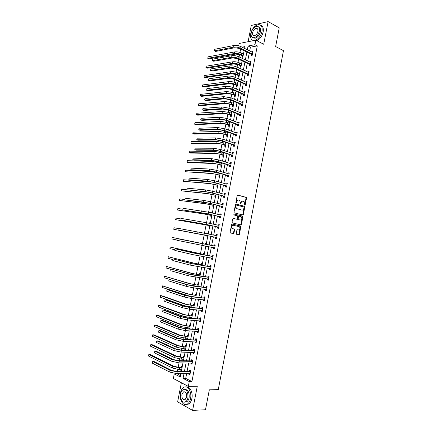 <?xml version="1.0" encoding="UTF-8"?>
<svg xmlns="http://www.w3.org/2000/svg" width="432" height="432" viewBox="0 0 432 432"><rect width="100%" height="100%" fill="white"/><g stroke="black" fill="none" stroke-linecap="round" stroke-linejoin="round"><path stroke-width="0.65" d="M244.809 205.211L245.214 204.854L246.515 198.121L246.181 197.359L237.805 195.08L237.206 195.593L235.883 202.424L236.126 202.959L236.714 201.712C237.049 200.491 237.686 199.94 238.621 200.054L239.825 200.513L240.386 204.034L240.91 203.731L241.078 202.851C241.407 201.641 242.033 201.091 242.962 201.204L244.145 201.652L244.809 205.211M244.631 205.07L246.067 198.072L245.878 197.397L237.568 195.097M235.953 202.824L236.272 201.663L236.714 201.712M240.322 203.958L240.629 202.802L241.078 202.851M236.245 233.534L236.59 234.274L238.95 234.776L239.539 234.236L240.824 226.071L232.184 224.062L231.579 224.602L230.105 232.222L230.456 232.972L233.361 233.588L233.955 233.042L234.587 229.802L234.419 229.154L232.308 228.474C231.498 226.757 231.881 225.698 233.469 225.293L239.517 226.8C240.332 228.49 239.954 229.549 238.383 229.964L237.46 229.765L236.871 230.299L236.245 233.534M186.629 373.648L185.701 378.378L191.916 381.548L189.265 381.575L188.325 386.386L173.345 378.529L174.258 373.88L180.22 376.936L180.868 373.637M238.702 45.819L239.161 43.486L255.841 40.16L263.714 44.264L268.115 21.6L279.245 27.848L275.638 46.537L283.468 50.674L218.263 389.626L209.331 389.826L205.486 409.741L192.596 410.4L197.289 386.24L188.325 386.386M255.841 40.16L254.961 44.696L248.076 46.008L247.331 49.81M191.916 381.548L257.299 45.895L254.961 44.696M242.773 214.974L243.362 214.45L244.809 206.96L244.625 206.291L236.066 204.039L235.467 204.563L233.998 212.155L234.171 212.825L242.773 214.974M242.903 216.832L241.45 224.332L240.867 224.867L232.4 222.934L232.049 222.183L232.681 218.921L233.285 218.392L236.736 219.202L237.33 218.673L237.568 215.865L233.809 214.909L233.982 214.007L242.725 216.173L242.903 216.832L242.455 216.772L241.007 224.267L241.45 224.332M181.37 382.741L177.633 401.846L192.596 410.4M268.115 21.6L251.278 25.461L248.103 41.704M257.299 45.895L250.409 47.191L249.669 50.976M249.215 53.293L247.698 61.052M247.255 63.331L245.727 71.145M245.29 73.391L243.751 81.259M243.319 83.468L241.774 91.39M241.348 93.566L239.792 101.536M239.371 103.68L237.805 111.699M237.389 113.81L235.813 121.889M235.408 123.962L233.82 132.089M233.42 134.125L231.822 142.312M231.433 144.315L229.824 152.55M229.441 154.521L227.821 162.81M227.443 164.743L225.812 173.086M225.439 174.982L223.798 183.384M223.436 185.242L221.783 193.698M221.427 195.523L219.764 204.028M219.418 205.816L217.744 214.38M217.399 216.135L215.719 224.753M215.384 226.465L213.689 235.138M213.359 236.822L211.658 245.527M211.329 247.217L209.628 255.917M209.288 257.65L207.598 266.323M207.247 268.099L205.556 276.745M205.205 278.564L203.521 287.188M203.153 289.051L201.474 297.653M201.101 299.56L199.427 308.135M199.044 310.084L197.375 318.638M196.987 320.63L195.318 329.157M194.918 331.193L193.261 339.698M192.856 341.777L191.198 350.255M190.782 352.382L189.13 360.833M188.708 363.004L187.061 371.434M251.3 54.416L251.1 55.458L252.239 55.258L252.995 51.403L251.851 51.608L251.77 52.024M249.345 64.422L249.145 65.47L250.285 65.291L251.035 61.43L249.896 61.614L249.809 62.068M247.39 74.45L247.185 75.497L248.324 75.346L249.08 71.474L247.941 71.636L247.844 72.133M245.43 84.499L245.225 85.547L246.359 85.412L247.115 81.54L245.981 81.68L245.878 82.21M243.464 94.559L243.259 95.612L244.393 95.499L245.149 91.616L244.015 91.735L243.907 92.308M241.499 104.641L241.294 105.694L242.422 105.608L243.178 101.714L242.05 101.812L241.931 102.427M239.528 114.745L239.323 115.792L240.446 115.727L241.207 111.834L240.079 111.91L239.954 112.558M237.551 124.859L237.346 125.912L238.469 125.869L239.231 121.97L238.108 122.018L237.973 122.71M235.575 134.995L235.37 136.053L236.488 136.031L237.249 132.122L236.131 132.149L235.985 132.883M233.593 145.152L233.388 146.205L234.5 146.21L235.262 142.29L234.149 142.301L233.998 143.068M231.606 155.32L231.401 156.379L232.513 156.406L233.275 152.48L232.162 152.464L232.006 153.279M229.619 165.51L229.414 166.574L230.521 166.622L231.287 162.691L230.175 162.653L230.013 163.501M227.626 175.721L227.421 176.785L228.523 176.855L229.289 172.913L228.188 172.854L228.01 173.745M225.628 185.949L225.423 187.013L226.525 187.105L227.291 183.157L226.19 183.076L226.006 184.01M223.63 196.193L223.42 197.257L224.521 197.375L225.288 193.423L224.192 193.315L224.003 194.292M221.627 206.458L221.416 207.527L222.512 207.662L223.285 203.704L222.188 203.575L221.994 204.59M219.618 216.74L219.413 217.809L220.504 217.971L221.276 214.002L220.185 213.851L219.98 214.909M217.609 227.038L217.399 228.112L218.489 228.296L219.262 224.321L218.176 224.149L217.966 225.218M215.595 237.357L215.384 238.432L216.47 238.642L217.247 234.657L216.162 234.463L215.951 235.537M213.581 247.698L213.37 248.773L214.45 249.005L215.228 245.014L214.148 244.793L213.937 245.867M211.556 258.05L211.345 259.13L212.425 259.384L213.203 255.388L212.123 255.145L211.912 256.225M209.531 268.45L209.32 269.509L210.395 269.784L211.172 265.783L210.103 265.513L209.893 266.593M207.49 278.883L207.295 279.904L208.359 280.206L209.142 276.194L208.073 275.902L207.862 276.988M205.454 289.337L205.259 290.32L206.323 290.644L207.106 286.627L206.042 286.313L205.832 287.393M203.407 299.808L203.224 300.753L204.287 301.099L205.07 297.076L204.007 296.735L203.796 297.826M201.361 310.3L201.182 311.207L202.241 311.575L203.029 307.546L201.971 307.184L201.755 308.27M199.309 320.809L199.141 321.678L200.194 322.072L200.983 318.033L199.924 317.65L199.714 318.735M197.257 331.339L197.095 332.17L198.142 332.586L198.931 328.541L197.878 328.131L197.667 329.222M195.194 341.885L195.043 342.679L196.09 343.121L196.879 339.066L195.831 338.634L195.615 339.73M193.131 352.453L192.985 353.209L194.027 353.673L194.821 349.612L193.779 349.153L193.563 350.249M191.068 363.042L190.928 363.755L191.965 364.246L192.758 360.18L191.722 359.694L191.506 360.796M188.995 373.648L188.865 374.323L189.902 374.841L190.696 370.764L189.659 370.256L189.443 371.358M239.344 48.4L240.619 49.032L239.954 52.423M239.533 54.567L239.08 56.889M238.626 59.2L238.01 62.332M237.595 64.444L237.071 67.111M236.628 69.39L236.066 72.252M235.656 74.342L235.062 77.355M234.625 79.596L234.112 82.193M233.712 84.256L233.048 87.615M232.616 89.824L232.162 92.151M231.763 94.181L231.034 97.897M230.607 100.067L230.202 102.125M229.808 104.134L229.014 108.194M228.593 110.333L228.242 112.115M227.853 114.097L226.989 118.514M226.573 120.614L226.276 122.126M225.893 124.081L224.959 128.849M224.554 130.912L224.311 132.154M223.933 134.082L222.928 139.207M222.529 141.232L222.34 142.198M221.967 144.099L220.892 149.58M220.498 151.573L220.363 152.264M219.996 154.138L218.851 159.97M218.468 161.93L218.387 162.346M218.025 164.187L216.81 170.386M216.049 174.258L214.763 180.814M214.067 184.351L212.711 191.268M212.085 194.459L210.659 201.733M210.098 204.584L208.602 212.225M208.111 214.726L206.539 222.734M206.118 224.888L204.471 233.258M204.12 235.067L202.441 243.626M202.073 245.5L200.437 253.843M200 256.068L198.428 264.071M197.921 266.657L196.414 274.32M195.836 277.268L194.4 284.591M193.752 287.896L192.386 294.878M191.662 298.544L190.361 305.181M189.572 309.209L188.336 315.5M187.963 317.401L187.871 317.876M187.472 319.896L186.305 325.847M185.927 327.78L185.776 328.541M185.371 330.604L184.275 336.204M183.886 338.175L183.681 339.223M183.271 341.334L182.239 346.583M181.845 348.586L181.58 349.925M181.159 352.08L180.198 356.978M179.798 359.019L179.48 360.65M179.048 362.848L178.151 367.394M177.746 369.473L177.368 371.39M176.931 373.631L180.463 375.705M243.653 53.077L242.865 53.217L242.784 53.649M242.325 55.976L242.125 56.997L242.914 56.862M241.726 62.926L240.943 63.056L240.851 63.52M240.397 65.815L240.197 66.841L240.986 66.717M239.792 72.792L239.009 72.905L238.912 73.408M238.469 75.67L238.264 76.696L239.047 76.594M237.859 82.679L237.076 82.771L236.968 83.317M236.531 85.547L236.331 86.573L237.114 86.481M235.921 92.578L235.138 92.659L235.024 93.236M234.598 95.434L234.392 96.466L235.17 96.39M233.977 102.497L233.199 102.562L233.08 103.178M232.654 105.343L232.454 106.375L233.226 106.315M232.027 112.433L231.255 112.482L231.125 113.141M230.71 115.268L230.504 116.305L231.282 116.262M230.078 122.386L229.306 122.423L229.171 123.115M228.76 125.215L228.555 126.252L229.327 126.22M228.128 132.359L227.356 132.376L227.216 133.11M226.811 135.173L226.606 136.21L227.372 136.199M225.752 142.349L225.401 142.349L225.25 143.122M224.856 145.152L224.651 146.194L225.418 146.194M223.409 152.528L223.285 153.149M222.896 155.147L222.691 156.19L223.457 156.206M221.389 162.842L221.319 163.199M220.936 165.159L220.73 166.207L221.492 166.239M218.97 175.192L218.765 176.24L219.521 176.283M216.999 185.242L216.794 186.289L217.55 186.354M215.028 195.307L214.823 196.355L215.579 196.436M213.052 205.394L212.846 206.442L213.597 206.539M214.229 202.635L216.038 194.092M212.377 212.765L211.572 212.927M211.07 215.492L210.865 216.545L211.615 216.659M210.395 222.896L209.644 222.772L209.525 223.387M209.088 225.612L208.883 226.67L209.628 226.795M208.408 233.042L207.657 232.907L207.468 233.874M207.101 235.753L206.896 236.806L207.641 236.952M206.415 243.211L205.67 243.059L205.465 244.112M205.081 246.056L204.903 246.964L205.648 247.126M204.417 253.395L203.677 253.228L203.472 254.286M203.018 256.581L202.91 257.143L203.65 257.315M202.419 263.596L201.685 263.412L201.474 264.476M200.956 267.127L201.652 267.527M200.421 273.818L199.681 273.618L199.476 274.682M198.412 284.056L197.678 283.84L197.473 284.904M196.403 294.316L195.674 294.084L195.464 295.148M194.389 304.592L193.66 304.344L193.455 305.413M192.375 314.885L191.646 314.62L191.441 315.689M191.041 317.714L190.96 318.125M190.355 325.199L189.632 324.918L189.421 325.987M189.016 328.055L188.881 328.741M188.33 335.529L187.612 335.232L187.402 336.307M186.986 338.413L186.829 339.206L187.299 339.401M186.305 345.881L185.587 345.568L185.377 346.642M184.955 348.791L184.804 349.542L185.522 349.866M184.275 356.249L183.557 355.919L183.346 356.994M182.914 359.186L182.774 359.905L183.492 360.239M182.239 366.633L181.526 366.287L181.316 367.367M180.873 369.603L180.743 370.283L181.456 370.634M176.882 373.88L174.258 373.88M183.989 373.642L183.06 378.394L189.265 381.575M246.877 52.132L245.354 59.918M244.906 62.208L243.373 70.049M242.93 72.301L241.385 80.195M240.953 82.415L239.398 90.364M238.972 92.545L237.406 100.543M236.984 102.697L235.413 110.749M234.997 112.865L233.41 120.971M233.005 123.05L231.412 131.209M231.007 133.256L229.403 141.464M229.009 143.478L227.394 151.74M227.005 153.716L225.38 162.038M225.002 163.976L223.36 172.352M222.988 174.253L221.341 182.682M220.973 184.55L219.316 193.034M218.959 194.864L217.285 203.407M216.934 205.2L215.255 213.791M214.909 215.552L213.219 224.203M212.884 225.925L211.178 234.63M210.848 236.315L209.142 245.052M208.807 246.748L207.101 255.479M206.761 257.218L205.06 265.923M204.709 267.705L203.013 276.388M202.657 278.213L200.961 286.87M200.594 288.738L198.909 297.373M198.531 299.284L196.852 307.892M196.468 309.847L194.789 318.433M194.395 320.431L192.721 328.99M192.321 331.036L190.652 339.568M190.247 341.658L188.579 350.168M188.163 352.296L186.505 360.785M186.079 362.961L184.421 371.423M244.566 48.427L244.922 46.613L242.044 47.164M181.305 371.407L182.968 362.912M183.395 360.725L185.069 352.199M185.485 350.06L187.159 341.512M187.569 339.417L189.248 330.842M189.653 328.79L191.333 320.193M191.727 318.184L193.417 309.566M193.801 307.6L195.496 298.955M195.874 297.032L197.57 288.365M197.937 286.486L199.638 277.792M200 275.962L201.706 267.241M202.057 265.453L203.769 256.711M204.115 254.961L205.832 246.197M206.161 244.496L207.884 235.715M208.213 234.025L209.925 225.283M210.265 223.555L211.966 214.866M212.312 213.1L214.002 204.471M216.394 192.251L218.063 183.735M218.43 181.856L220.088 173.394M220.466 171.482L222.113 163.069M222.491 161.125L224.127 152.766M224.516 150.784L226.141 142.484M226.541 140.465L228.155 132.219M228.555 130.167L230.159 121.97M230.569 119.88L232.162 111.742M232.583 109.62L234.166 101.536M234.587 99.376L236.158 91.341M236.59 89.149L238.151 81.167M238.588 78.937L240.143 71.015M240.586 68.747L242.131 60.88M242.579 58.579L244.112 50.76M250.409 47.191L248.076 46.008M185.701 378.378L183.06 378.394M242.865 53.217L243.562 53.557M251.851 51.608L252.855 52.115M249.896 61.614L250.906 62.105M240.943 63.056L241.639 63.385M247.941 71.636L248.956 72.112M239.009 72.905L239.711 73.224M245.981 81.68L246.996 82.134M237.076 82.771L237.778 83.084M244.015 91.735L245.041 92.178M235.138 92.659L235.845 92.961M242.05 101.812L243.076 102.238M233.199 102.562L233.906 102.854M240.079 111.91L241.11 112.32M231.255 112.482L231.962 112.763M238.108 122.018L239.139 122.418M229.306 122.423L230.018 122.693M236.131 132.149L237.168 132.532M227.356 132.376L228.074 132.635M234.149 142.301L235.192 142.663M225.401 142.349L226.12 142.598M232.162 152.464L233.21 152.815M230.175 162.653L231.228 162.983M228.188 172.854L229.241 173.173M226.19 183.076L227.248 183.379M224.192 193.315L225.256 193.601M222.188 203.575L223.258 203.845M220.185 213.851L221.254 214.105M211.626 212.657L212.366 212.83M218.176 224.149L219.251 224.386M209.644 222.772L210.384 222.939M216.162 234.463L217.242 234.684M207.657 232.907L208.402 233.059M213.37 248.773L214.456 248.972M204.903 246.964L205.654 247.104M211.345 259.13L212.436 259.313M202.91 257.143L203.661 257.267M209.32 269.509L210.416 269.676M200.912 267.338L201.668 267.451M207.295 279.904L208.391 280.055M205.259 290.32L206.361 290.455M203.224 300.753L204.331 300.872M201.182 311.207L202.295 311.305M199.141 321.678L200.254 321.764M197.095 332.17L198.212 332.235M195.043 342.679L196.166 342.727M186.829 339.206L187.607 339.244M192.985 353.209L194.114 353.241M184.804 349.542L185.582 349.569M190.928 363.755L192.062 363.771M182.774 359.905L183.557 359.921M188.865 374.323L189.999 374.323M180.743 370.283L181.526 370.283M242.622 201.172L242.514 201.155C241.591 201.042 240.959 201.593 240.629 202.802M238.275 200.021L238.172 200.011C237.238 199.892 236.601 200.443 236.272 201.663M242.509 214.909L242.914 214.391L244.361 206.906L244.177 206.237L235.856 204.05M244.026 207.495L243.788 206.966L236.412 205.076L235.996 205.438L235.813 206.372L236.396 208.521L241.974 210.076C242.897 210.179 243.524 209.623 243.848 208.413L244.026 207.495M236.347 205.065L235.548 205.384L235.996 205.438M241.796 210.055L235.948 208.462L235.37 206.318L235.548 205.384M240.57 224.797L241.007 224.267M233.113 218.392L236.353 219.148M233.831 214.018L242.563 216.086M240.278 220.034C241.855 219.623 242.222 218.565 241.385 216.864L238.993 216.157L238.399 216.686L238.162 219.483L239.992 219.996M238.923 216.146L237.956 216.621L238.399 216.686M239.836 219.969L237.713 219.418L237.956 216.621M242.455 216.772L242.114 216.022M238.037 229.905L237.335 229.759M233.35 225.277L233.026 225.223C231.439 225.628 231.05 226.687 231.865 228.398L232.805 228.739M233.026 233.518L233.512 232.967L234.144 229.727L233.977 229.079L232.362 228.668M238.615 234.7L239.096 234.16L240.376 226.001L232.033 224.062M242.946 56.695L242.195 55.825L240.116 54.81L235.575 54.065L208.931 58.86L207.765 58.325L234.392 53.492C236.601 53.233 238.88 53.611 241.218 54.616L243.167 55.566M208.062 56.83L207.765 58.325L208.062 56.83L234.706 51.91C236.914 51.646 239.188 52.024 241.531 53.033L243.475 53.989M242.195 55.825L243.151 55.658M252.79 52.445L241.002 46.645L240.683 48.276L252.445 54.216M252.045 55.291L251.17 54.259L239.544 48.492L234.851 47.725L215.617 51.435L214.407 50.863L233.631 47.12C235.91 46.834 238.259 47.218 240.683 48.276M214.72 49.291L214.407 50.863L214.72 49.291L233.955 45.49C236.234 45.198 238.583 45.581 241.002 46.645M251.17 54.259L252.315 54.059M255.512 40.225C258.746 38.713 260.923 35.748 262.035 31.336C262.613 26.8 261.328 24.565 258.169 24.635C254.524 25.709 252.029 28.75 250.695 33.761C250.096 37.967 251.213 40.219 254.048 40.516M256.916 40.716C260.037 39.112 262.121 36.191 263.174 31.952C263.725 28.382 262.937 26.174 260.793 25.342M258.568 26.881C260.21 27.416 260.825 29.014 260.415 31.682C259.448 35.284 257.672 37.476 255.08 38.254L253.076 37.692M259.367 31.115C259.789 27.842 258.86 26.233 256.581 26.287C253.962 27.065 252.169 29.263 251.203 32.875C250.771 36.164 251.71 37.773 254.027 37.703C256.619 36.92 258.401 34.722 259.367 31.115M252.639 32.567C252.358 34.684 252.963 35.721 254.448 35.678C256.122 35.17 257.272 33.761 257.893 31.433C258.169 29.322 257.569 28.285 256.095 28.323C254.41 28.825 253.26 30.24 252.639 32.567M253.13 40.408L253.444 40.64M190.571 398.525C192.029 391.948 187.699 384.944 183.843 387.342C182.164 388.319 181.03 390.199 180.441 392.969C178.978 399.422 183.244 406.62 187.229 404.136C188.876 403.142 189.988 401.274 190.571 398.525M186.332 404.487L188.536 404.077C190.183 403.094 191.3 401.225 191.884 398.482C193.174 392.548 189.734 385.906 186.057 386.975M184.804 389.464C188.066 389.561 189.508 392.321 189.13 397.732C188.708 399.713 187.904 401.063 186.71 401.771L184.993 402.035M187.92 397.769C188.222 391.851 186.608 389.162 183.076 389.707C181.872 390.415 181.057 391.765 180.63 393.763C179.577 398.428 182.65 403.601 185.506 401.819C186.694 401.107 187.499 399.757 187.92 397.769M181.91 394.465C181.699 398.277 182.747 400.01 185.047 399.659L186.608 397.051C186.808 393.233 185.765 391.5 183.481 391.856L181.91 394.465M241.024 66.523L240.268 65.664L238.178 64.687L233.636 63.925L207.068 68.213L205.902 67.694L232.448 63.374C234.652 63.153 236.93 63.531 239.279 64.508L241.234 65.432M206.204 66.188L205.902 67.694L206.204 66.188L232.762 61.787C234.965 61.56 237.244 61.938 239.593 62.921L241.547 63.85M240.268 65.664L241.218 65.518M239.096 76.372L238.334 75.524L236.239 74.574L231.692 73.807L205.211 77.576L204.039 77.074L230.504 73.273C232.702 73.084 234.981 73.467 237.335 74.417L239.301 75.314M204.336 75.568L204.039 77.074L204.336 75.568L230.818 71.685C233.015 71.491 235.294 71.874 237.649 72.83L239.609 73.726M238.334 75.524L239.285 75.395M250.835 62.478L238.999 56.851L238.68 58.487L250.49 64.249M250.117 65.318L249.215 64.271L237.541 58.682L232.853 57.904L213.673 61.231L212.463 60.674L231.628 57.321C233.901 57.067 236.25 57.456 238.68 58.487M212.771 59.103L212.463 60.674L212.771 59.103L231.946 55.685C234.22 55.426 236.574 55.814 238.999 56.851M249.215 64.271L250.355 64.093M248.875 72.522L236.99 67.073L236.671 68.715L248.53 74.299M248.189 75.362L247.261 74.304L235.537 68.888L230.845 68.099L211.729 71.042L210.508 70.502L229.613 67.532C231.881 67.322 234.236 67.716 236.671 68.715M210.821 68.926L210.508 70.502L210.821 68.926L229.937 65.896C232.205 65.68 234.554 66.069 236.99 67.073M247.261 74.304L248.395 74.147M237.163 86.238L236.401 85.401L234.295 84.478L229.748 83.705L203.342 86.956L202.165 86.465L228.555 83.187C230.747 83.036 233.026 83.425 235.391 84.348L237.362 85.212M202.468 84.958L202.165 86.465L202.468 84.958L228.868 81.594C231.061 81.443 233.339 81.826 235.705 82.755L237.67 83.624M236.401 85.401L237.346 85.288M235.224 96.115L234.463 95.294L232.351 94.403L227.799 93.62L201.474 96.352L200.297 95.877L226.6 93.118L233.442 94.295L235.418 95.126M200.594 94.37L200.297 95.877L200.594 94.37L226.913 91.525L233.755 92.696L235.732 93.539M234.463 95.294L235.408 95.202M233.285 106.018L232.519 105.203L230.402 104.344L225.844 103.556L199.606 105.759L198.418 105.305L224.645 103.07L231.487 104.258L233.474 105.062M198.72 103.793L198.418 105.305L198.72 103.793L224.959 101.471L231.8 102.659L233.788 103.469M232.519 105.203L233.458 105.127M246.91 82.588L234.981 77.317L234.662 78.964L246.564 84.364M246.262 85.423L245.295 84.348L233.534 79.11L228.836 78.316L209.774 80.87L208.553 80.347L227.599 77.771C229.862 77.593 232.216 77.992 234.662 78.964M208.867 78.77L208.553 80.347L208.867 78.77L227.923 76.129C230.186 75.946 232.54 76.345 234.981 77.317M245.295 84.348L246.429 84.218M244.766 92.68L232.967 87.583L232.648 89.23L244.598 94.451M244.328 95.504L243.335 94.414L231.52 89.354L226.822 88.549L207.824 90.715L206.599 90.212L225.58 88.02C227.837 87.885 230.191 88.29 232.648 89.23M206.912 88.63L206.599 90.212L206.912 88.63L225.904 86.378C228.161 86.233 230.515 86.638 232.967 87.583M243.335 94.414L244.463 94.306M242.973 102.767L230.953 97.864L230.629 99.511L242.627 104.555M242.395 105.608L241.364 104.501L229.505 99.614L224.802 98.804L205.864 100.58L204.633 100.094L223.56 98.291L230.629 99.511M204.952 98.507L204.633 100.094L204.952 98.507L223.884 96.644L230.953 97.864M241.364 104.501L242.492 104.409M241.002 112.887L228.928 108.162L228.604 109.814L240.651 114.674M240.683 112.849L241.018 112.806M240.446 115.717L239.393 114.599L227.486 109.895L222.782 109.075L203.904 110.462L202.673 109.987L221.535 108.583L228.604 109.814M202.986 108.405L202.673 109.987L202.986 108.405L221.859 106.931L228.928 108.162M239.393 114.599L240.516 114.534M239.02 123.023L226.908 118.481L226.579 120.139L238.675 124.816M238.631 122.963L239.047 122.904M238.475 125.82L237.416 124.718L225.466 120.193L220.757 119.367L201.944 120.361L200.702 119.907L219.505 118.892L226.579 120.139M201.02 118.314L200.702 119.907L201.02 118.314L219.829 117.239L226.908 118.481M237.416 124.718L238.54 124.675M237.044 133.18L224.878 128.817L224.554 130.48L236.693 134.973M236.579 133.099L237.071 133.018M236.504 135.94L235.44 134.86L223.441 130.513L218.732 129.676L199.973 130.275L198.731 129.838L217.474 129.217L224.554 130.48M199.049 128.245L198.731 129.838L199.049 128.245L217.798 127.564L224.878 128.817M235.44 134.86L236.558 134.838M235.057 143.354L222.847 139.174L222.518 140.837L234.706 145.147M234.522 143.251L235.094 143.154M234.527 146.081L233.458 145.017L221.411 140.848L216.697 140L198.007 140.206L196.754 139.784L215.433 139.563L222.518 140.837M197.073 138.191L196.754 139.784L197.073 138.191L215.762 137.905L222.847 139.174M233.458 145.017L234.571 145.012M233.069 153.544L220.811 149.553L220.482 151.216L232.718 155.342M232.459 153.43L233.118 153.306M232.546 156.238L231.471 155.191L219.38 151.205L214.661 150.347L196.031 150.158L194.778 149.753L213.392 149.931L220.482 151.216M195.097 148.154L194.778 149.753L195.097 148.154L213.721 148.268L220.811 149.553M231.471 155.191L232.583 155.212M231.077 163.75L218.77 159.948L218.441 161.611L230.726 165.559M230.396 163.625L231.131 163.474M230.558 166.412L229.484 165.38L217.345 161.579L212.625 160.715L194.054 160.121L192.796 159.737L211.351 160.315L218.441 161.611M193.115 158.139L192.796 159.737L193.115 158.139L211.68 158.652L218.77 159.948M229.484 165.38L230.591 165.424M229.084 173.983L216.724 170.359L216.4 172.028L228.728 175.786M228.328 173.842L229.144 173.664M228.571 176.607L227.491 175.592L215.303 171.968L210.578 171.099L192.073 170.105L190.809 169.744L209.304 170.716L216.4 172.028M191.128 168.134L190.809 169.744L191.128 168.134L209.628 169.047L216.724 170.359M227.491 175.592L228.593 175.657M227.086 184.226L214.677 180.792L214.353 182.466L226.73 186.035M226.249 184.081L227.151 183.87M226.579 186.818L225.493 185.819L213.257 182.38L208.532 181.499L188.822 179.761L207.252 181.138L214.353 182.466M189.14 178.157L188.822 179.761L189.14 178.157L207.581 179.469L214.677 180.792M225.493 185.819L226.595 185.911M225.083 194.492L212.63 191.241L212.301 192.92L224.726 196.306M224.176 194.335L225.158 194.092M224.581 197.046L223.49 196.069L211.21 192.812L206.485 191.921L186.829 189.799L205.195 191.581L212.301 192.92M187.148 188.19L186.829 189.799L187.148 188.19L205.524 189.907L212.63 191.241M223.49 196.069L224.591 196.182M223.074 204.773L210.573 201.717L210.244 203.396L222.723 206.593M222.091 204.617L223.16 204.336M222.583 207.295L221.486 206.334L209.158 203.261L184.831 199.854L203.137 202.041L210.244 203.396M185.15 198.239L184.831 199.854L185.15 198.239L203.467 200.367L210.573 201.717M221.486 206.334L222.583 206.469M221.065 215.077L208.516 212.204L208.186 213.889L220.709 216.896M220.007 214.915L221.157 214.601M220.579 217.561L219.483 216.616L207.101 213.732L182.833 209.925L208.186 213.889M183.152 208.31L182.833 209.925L183.152 208.31L208.516 212.204M219.483 216.616L220.568 216.778M219.051 225.396L206.453 222.712L206.123 224.402L218.695 227.221M217.912 225.234L219.154 224.878M218.576 227.848L217.469 226.919L205.043 224.219L180.83 220.018L206.123 224.402M181.148 218.398L180.83 220.018L181.148 218.398L206.453 222.712M217.469 226.919L218.554 227.102M217.037 235.737L204.39 233.242L204.055 234.932L216.68 237.562M215.816 235.575L217.145 235.181M216.562 238.151L215.455 237.244L178.821 230.126L204.055 234.932M179.145 228.506L178.821 230.126L179.145 228.506L204.39 233.242M215.455 237.244L216.54 237.449M215.017 246.094L177.136 238.631L214.839 246.148M176.812 240.251L177.136 238.631L176.812 240.251L214.661 247.925M213.759 245.921L215.131 245.495M214.553 248.476L213.484 247.617M212.992 256.468L194.432 253.168L175.122 248.773L193.115 252.941L212.814 256.527M174.798 250.398L175.122 248.773L174.798 250.398L192.78 254.632L212.636 258.304M211.739 256.279L213.116 255.83M212.533 258.817L211.529 258.028M210.962 266.863L192.359 263.72L173.108 258.93L191.036 263.515L210.789 266.927M172.784 260.561L173.108 258.93L172.784 260.561L190.701 265.21L210.605 268.704M209.714 266.652L211.097 266.188M210.514 269.179L209.569 268.456M231.347 115.933L230.575 115.133L228.447 114.302L223.889 113.508L197.726 115.187L196.538 114.745L222.68 113.038L229.532 114.237L231.525 115.015M196.841 113.233L196.538 114.745L196.841 113.233L222.998 111.44L229.846 112.633L231.838 113.416M230.575 115.133L231.514 115.074M229.397 125.863L228.625 125.075L226.492 124.281L221.929 123.471L195.853 124.632L194.659 124.205L220.72 123.023L227.572 124.232L229.57 124.983M194.962 122.688L194.659 124.205L194.962 122.688L221.033 121.419L227.885 122.629L229.883 123.385M228.625 125.075L229.559 125.037M227.448 135.815L226.676 135.038L224.527 134.271L219.969 133.461L193.968 134.087L192.775 133.677L218.749 133.024L225.607 134.249L227.615 134.968M193.077 132.16L192.775 133.677L193.077 132.16L219.067 131.42L225.92 132.646L227.929 133.369M226.676 135.038L227.605 135.022M225.499 145.784L224.721 145.022L222.566 144.283L218.003 143.462L192.089 143.564L190.885 143.17L216.778 143.046L225.655 144.974M191.187 141.647L190.885 143.17L191.187 141.647L217.096 141.442L225.968 143.37M224.721 145.022L225.65 145.017M223.544 155.768L222.761 155.018L220.601 154.316L216.032 153.484L190.199 153.052L188.995 152.674L214.807 153.085L223.695 154.996M223.722 153.29L224.041 153.23M189.297 151.151L188.995 152.674L189.297 151.151L215.12 151.475L224.008 153.387M222.761 155.018L223.684 155.034M221.584 165.775L220.795 165.035L218.63 164.36L214.056 163.523L188.309 162.556L187.099 162.194L212.825 163.139L221.729 165.035M221.686 163.312L222.08 163.231M187.402 160.666L187.099 162.194L187.402 160.666L213.143 161.53L222.043 163.42M220.795 165.035L221.719 165.073M219.618 175.797L218.83 175.068L216.653 174.425L212.08 173.578L185.204 171.731L210.848 173.216L219.758 175.09M185.506 170.203L185.204 171.731L185.506 170.203L211.162 171.601L220.072 173.475M218.83 175.068L219.753 175.122M217.652 185.836L216.864 185.117L210.103 183.654L183.303 181.289L208.861 183.308L217.782 185.166M183.605 179.755L183.303 181.289L183.605 179.755L212.107 182.093M216.864 185.117L217.777 185.193M215.681 195.89L214.888 195.183L208.116 193.747L181.397 190.858L206.874 193.417L215.806 195.259M181.705 189.324L181.397 190.858L181.705 189.324L186.953 189.832M214.888 195.183L215.8 195.28M213.71 205.967L212.911 205.27L206.129 203.855L179.491 200.443L204.881 203.548L213.829 205.367M179.798 198.904L179.491 200.443L179.798 198.904L184.804 199.498M212.911 205.27L213.824 205.384M211.734 216.054L210.929 215.374L204.136 213.98L177.579 210.044L202.883 213.694L211.842 215.498M177.887 208.505L177.579 210.044L177.887 208.505L182.855 209.201M210.929 215.374L211.842 215.509M209.752 226.168L208.948 225.499L202.144 224.127L175.667 219.661L208.948 225.499M175.975 218.117L175.667 219.661L175.975 218.117L180.922 218.927M207.77 236.293L206.96 235.64L173.75 229.295L206.96 235.64M207.641 233.906L208.273 233.723M174.058 227.75L173.75 229.295L174.058 227.75L179.064 228.679M205.783 246.44L205.367 246.11M205.292 244.166L172.136 237.4L204.098 243.961L206.188 244.355L205.292 244.166L206.285 243.864M171.828 238.945L172.136 237.4L171.828 238.945L176.801 239.998M203.299 254.34L170.213 247.061L195.188 252.817L204.19 254.556L203.299 254.34L204.298 254.021M169.906 248.611L170.213 247.061L169.906 248.611L174.803 249.761M201.301 264.53L194.454 263.255L168.291 256.743L193.174 263.05L202.192 264.773L201.301 264.53L202.306 264.2M167.978 258.298L168.291 256.743L167.978 258.298L172.859 259.551M199.298 274.741L192.44 273.488L166.358 266.441L191.16 273.305L200.189 275.006L199.298 274.741L200.308 274.396M166.05 267.997L166.358 266.441L166.05 267.997L170.953 269.368M198.185 285.233L190.426 283.738L164.425 276.156L189.14 283.576L198.18 285.255M197.294 284.969L198.304 284.607M164.117 277.711L164.425 276.156L164.117 277.711L169.576 279.369M196.171 295.499L188.406 294.008L162.491 285.881L187.115 293.863L196.166 295.526M195.286 295.213L196.301 294.84M162.178 287.442L162.491 285.881L162.178 287.442L190.615 296.455M194.157 305.78L186.386 304.301L161.822 295.763L160.553 295.628L185.09 304.171L194.152 305.818M193.277 305.478L194.292 305.089M160.24 297.194L160.553 295.628L160.24 297.194L184.766 305.824L193.828 307.465M191.77 317.968L191.446 317.747M192.143 316.084L184.361 314.604L159.883 305.51L158.609 305.392L183.06 314.496L192.132 316.127M191.263 315.76L192.283 315.355M158.296 306.958L158.609 305.392L158.296 306.958L182.731 316.154L191.808 317.779M190.118 326.408L182.331 324.929L157.939 315.274L156.665 315.171L181.024 324.842L190.112 326.452M189.243 326.063L190.269 325.642M156.352 316.742L156.665 315.171L156.352 316.742L180.695 326.5L189.788 328.109M188.093 336.744L180.295 335.275L155.995 325.053L154.715 324.967L178.983 335.205L188.082 336.793M187.223 336.382L188.249 335.95M154.402 326.538L154.715 324.967L154.402 326.538L178.659 336.868L187.758 338.456M186.062 347.101L178.259 345.638L154.051 334.849L152.761 334.778L176.942 345.584L183.881 347.074L186.052 347.155M185.193 346.718L186.23 346.27M152.447 336.355L152.761 334.778L152.447 336.355L176.618 347.252L183.551 348.743L185.728 348.818M184.032 357.48L176.218 356.017L152.096 344.66L150.806 344.612L174.901 355.984L181.84 357.485L184.021 357.539M183.168 357.075L184.205 356.611M150.493 346.189L150.806 344.612L150.493 346.189L174.571 357.653L181.51 359.159L183.692 359.203M208.931 277.279L190.274 274.293L171.083 269.109L188.946 274.109L196.085 275.551L208.753 277.344M170.759 270.74L171.083 269.109L170.759 270.74L188.611 275.805L208.575 279.121M207.684 277.047L209.072 276.561M208.489 279.558L207.608 278.899M206.896 287.712L188.195 284.888L169.063 279.304L186.862 284.72L194 286.178L206.717 287.777M168.734 280.94L169.063 279.304L168.734 280.94L186.521 286.421L193.666 287.885L206.539 289.559M205.654 287.458L207.047 286.951M206.458 289.953L205.643 289.359M204.86 298.166L190.858 296.482L186.106 295.499L167.033 289.516L184.766 295.353L191.911 296.827L204.682 298.231M166.709 291.157L167.033 289.516L166.709 291.157L184.432 297.059L191.576 298.534L204.498 300.013M203.618 297.891L205.016 297.362M204.428 300.37L203.677 299.835M202.813 308.637L188.768 307.12L184.01 306.131L166.325 299.884L165.002 299.749L182.671 306.002L189.821 307.492L202.635 308.707M164.678 301.39L165.002 299.749L164.678 301.39L182.331 307.714L189.481 309.204L202.457 310.484M201.577 308.34L202.981 307.795M202.392 310.802L201.706 310.333M200.767 319.124L186.678 317.785L181.915 316.786L164.295 310.117L162.967 309.998L180.571 316.678L187.72 318.179L200.588 319.199M162.643 311.645L162.967 309.998L162.643 311.645L180.23 318.389L187.385 319.891L200.405 320.981M199.535 318.811L200.939 318.244M200.351 321.257L199.73 320.841M198.72 329.638L184.577 328.466L179.82 327.456L162.265 320.366L160.931 320.269L178.465 327.364L185.62 328.882L198.542 329.713M160.601 321.916L160.931 320.269L160.601 321.916L178.124 329.081L185.285 330.599L198.358 331.495M197.489 329.297L198.898 328.709M198.31 331.733L197.753 331.371M196.663 340.162L182.477 339.163L177.714 338.148L160.223 330.637L158.89 330.556L176.353 338.078L183.519 339.606L196.484 340.243M158.56 332.208L158.89 330.556L158.56 332.208L176.018 339.795L183.179 341.329L196.301 342.025M195.437 339.806L196.852 339.196M196.263 342.225L195.772 341.912M194.605 350.714L193.385 350.33L180.376 349.882L175.608 348.856L158.182 340.924L156.843 340.859L174.242 348.808L181.408 350.352L194.427 350.789M156.514 342.517L156.843 340.859L156.514 342.517L173.902 350.53L181.067 352.075L194.243 352.577M193.385 350.33L194.805 349.704M194.211 352.733L193.79 352.474M192.548 361.276L191.322 360.877L178.265 360.623L173.497 359.586L156.141 351.227L154.791 351.184L172.125 359.559L179.296 361.12L192.364 361.363M154.462 352.841L154.791 351.184L154.462 352.841L171.785 361.287L178.956 362.842L192.181 363.145M191.322 360.877L192.753 360.229M192.159 363.269L191.803 363.053M181.996 367.875L174.177 366.417L150.142 354.488L148.846 354.456L172.849 366.406L179.793 367.918L181.985 367.94M181.132 367.448L182.174 366.973M148.532 356.033L148.846 354.456L148.532 356.033L172.519 368.075L179.464 369.592L181.656 369.608M190.48 371.866L189.265 371.439L176.153 371.385L171.38 370.337L154.094 361.552L152.739 361.525L170.003 370.332L177.179 371.903L190.301 371.952M152.41 363.188L152.739 361.525L152.41 363.188L169.663 372.06L176.839 373.631L190.118 373.734M189.265 371.439L190.696 370.769M190.102 373.815L189.815 373.648M244.766 204.8L245.214 204.854M236.099 202.543L236.547 202.597M240.462 203.683L240.91 203.731M245.727 197.316L246.181 197.359M246.067 198.072L246.515 198.121M244.021 206.156L244.469 206.21M244.361 206.906L244.809 206.96M242.914 214.391L243.362 214.45M235.37 206.318L235.813 206.372M236.482 208.753L236.925 208.807M241.526 210.017L241.974 210.076M236.293 219.137L236.736 219.202M237.541 218.765L237.989 218.83M237.886 219.515L238.329 219.58M237.94 229.889L238.383 229.964M233.793 228.982L234.236 229.052M234.144 229.727L234.587 229.802M233.512 232.967L233.955 233.042M240.203 225.909L240.651 225.979M240.543 226.649L240.991 226.719M239.096 234.16L239.539 234.236M241.531 53.033L241.218 54.616M234.706 51.91L234.392 53.492M233.955 45.49L233.631 47.12M239.593 62.921L239.279 64.508M232.762 61.787L232.448 63.374M237.649 72.83L237.335 74.417M230.818 71.685L230.504 73.273M231.946 55.685L231.628 57.321M229.937 65.896L229.613 67.532M235.705 82.755L235.391 84.348M228.868 81.594L228.555 83.187M233.755 92.696L233.442 94.295M226.913 91.525L226.6 93.118M231.8 102.659L231.487 104.258M224.959 101.471L224.645 103.07M227.923 76.129L227.599 77.771M225.904 86.378L225.58 88.02M223.884 96.644L223.56 98.291M221.859 106.931L221.535 108.583M219.829 117.239L219.505 118.892M217.798 127.564L217.474 129.217M215.762 137.905L215.433 139.563M213.721 148.268L213.392 149.931M211.68 158.652L211.351 160.315M209.628 169.047L209.304 170.716M207.581 179.469L207.252 181.138M205.524 189.907L205.195 191.581M203.467 200.367L203.137 202.041M201.404 210.843L201.074 212.522M199.336 221.335L199.006 223.02M197.267 231.854L196.933 233.539M202.316 243.788L201.987 245.484M195.194 242.384L194.859 244.075M200.243 254.356L199.913 256.052M193.115 252.941L192.78 254.632M198.169 264.946L197.834 266.647M191.036 263.515L190.701 265.21M229.846 112.633L229.532 114.237M222.998 111.44L222.68 113.038M227.885 122.629L227.572 124.232M221.033 121.419L220.72 123.023M225.92 132.646L225.607 134.249M219.067 131.42L218.749 133.024M223.954 142.673L223.641 144.283M217.096 141.442L216.778 143.046M221.983 152.723L221.67 154.332M215.12 151.475L214.807 153.085M220.012 162.788L219.694 164.403M213.143 161.53L212.825 163.139M218.036 172.87L217.717 174.49M211.162 171.601L210.848 173.216M216.016 183.157L215.735 184.594M209.18 181.688L208.861 183.308M213.98 193.547L213.754 194.719M207.149 192.002L206.874 193.417M211.939 203.958L211.766 204.854M205.097 202.457L204.881 203.548M209.898 214.385L209.774 215.017M203.035 212.927L202.883 213.694M207.846 224.829L207.776 225.191M200.972 223.42L200.885 223.857M202.09 254.189L202.009 254.599M195.188 252.817L195.091 253.314M200.081 264.438L199.946 265.124M193.174 263.05L193.012 263.882M198.072 274.703L197.883 275.659M191.16 273.305L190.933 274.466M196.052 284.985L195.809 286.222M189.14 283.576L188.843 285.071M194.033 295.288L193.736 296.8M187.115 293.863L186.791 295.515M192.013 305.608L191.684 307.265M185.09 304.171L184.766 305.824M189.983 315.949L189.659 317.606M183.06 314.496L182.731 316.154M187.952 326.306L187.628 327.964M181.024 324.842L180.695 326.5M185.917 336.679L185.593 338.342M178.983 335.205L178.659 336.868M183.881 347.074L183.551 348.743M176.942 345.584L176.618 347.252M181.84 357.485L181.51 359.159M174.901 355.984L174.571 357.653M196.085 275.551L195.75 277.252M188.946 274.109L188.611 275.805M194 286.178L193.666 287.885M186.862 284.72L186.521 286.421M191.911 296.827L191.576 298.534M184.766 295.353L184.432 297.059M189.821 307.492L189.481 309.204M182.671 306.002L182.331 307.714M187.72 318.179L187.385 319.891M180.571 316.678L180.23 318.389M185.62 328.882L185.285 330.599M178.465 327.364L178.124 329.081M183.519 339.606L183.179 341.329M176.353 338.078L176.018 339.795M181.408 350.352L181.067 352.075M174.242 348.808L173.902 350.53M179.296 361.12L178.956 362.842M172.125 359.559L171.785 361.287M179.793 367.918L179.464 369.592M172.849 366.406L172.519 368.075M177.179 371.903L176.839 373.631M170.003 370.332L169.663 372.06M245.878 197.397L246.326 197.44M244.177 206.237L244.625 206.291M235.948 208.462L236.396 208.521M237.713 219.418L238.162 219.483M242.276 216.113L242.725 216.173M231.865 228.398L232.308 228.474M233.977 229.079L234.419 229.154M240.376 226.001L240.824 226.071M257.737 29.209L256.095 28.323M255.08 38.254L254.027 37.703M184.934 391.819L183.481 391.856M186.71 401.771L185.506 401.819M187.229 404.136L188.536 404.077"/></g></svg>
